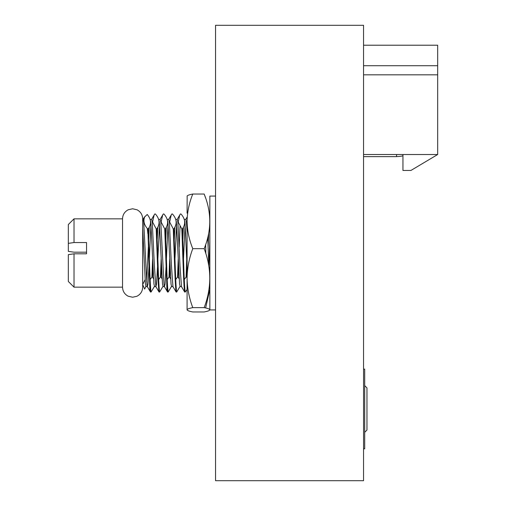 <?xml version="1.0" encoding="UTF-8"?>
<svg xmlns="http://www.w3.org/2000/svg" width="506" height="506" viewBox="0 0 506 506"><rect width="100%" height="100%" fill="white"/><g stroke="black" fill="none" stroke-linecap="round" stroke-linejoin="round"><path stroke-width="0.76" d="M363.555 480.7L215.55 480.7L215.55 25.3L363.555 25.3L363.555 480.7M364.693 385.635L366.97 387.912L366.97 430.037L364.693 432.314M363.555 448.822L364.693 448.822L364.693 369.127L363.555 369.127M156.202 228.921L156.771 228.921C160.225 223.886 159.751 218.902 155.348 213.975L154.779 213.975L154.128 215.025L152.578 222.026L156.202 228.921L157.625 268.066C158.106 281.69 158.58 289.679 159.048 292.025L155.88 286.63L156.512 284.144L157.562 266.333M156.771 228.921L158.195 268.066C158.675 281.69 159.15 289.679 159.618 292.025L159.048 292.025M147.866 228.921L148.233 228.921C151.591 224.069 151.256 219.256 147.221 214.481L144.646 216.947C143.179 220.856 144.058 224.702 147.303 228.478L147.866 228.921L149.087 268.066C149.567 281.69 150.042 289.679 150.51 292.025L149.858 290.975L149.599 280.438M148.233 228.921L149.656 268.066C150.137 281.69 150.611 289.679 151.079 292.025L150.51 292.025M181.818 228.921L182.388 228.921C185.841 223.886 185.367 218.902 180.965 213.975L180.395 213.975L179.744 215.025L178.194 222.026L181.818 228.921L183.242 268.066C183.722 281.69 184.197 289.679 184.665 292.025L181.496 286.63L180.218 286.63L179.586 284.151L176.385 221.856L175.702 219.477M182.388 228.921L183.811 268.066C184.292 281.69 184.766 289.679 185.234 292.025L184.665 292.025M173.28 228.921L173.849 228.921C177.302 223.886 176.828 218.902 172.426 213.975L171.857 213.975L171.205 215.025L169.655 222.026L173.28 228.921L174.703 268.066C175.184 281.69 175.658 289.679 176.126 292.025L172.957 286.63L171.679 286.63L171.047 284.151L167.847 221.856L167.163 219.477M173.849 228.921L175.272 268.066C175.753 281.69 176.227 289.679 176.695 292.025L176.126 292.025M164.741 228.921L165.31 228.921C168.764 223.886 168.289 218.902 163.887 213.975L163.318 213.975L162.666 215.025L161.117 222.026L164.741 228.921L166.164 268.066C166.645 281.69 167.119 289.679 167.587 292.025L166.936 290.975L166.676 280.438M165.31 228.921L166.733 268.066C167.214 281.69 167.688 289.679 168.156 292.025L167.587 292.025M158.669 279.54L160.472 277.079L161.041 277.079L161.458 266.333M160.472 277.079L161.148 258.92M167.208 279.54L169.01 277.079L169.58 277.079L170.636 278.869M171.433 286.522L168.156 292.025M169.01 277.079L169.687 258.92M169.58 277.079L169.997 266.333M175.746 279.54L177.549 277.079L178.118 277.079L179.175 278.869M179.972 286.522L176.695 292.025M177.549 277.079L178.226 258.92M178.118 277.079L178.536 266.333M179.219 247.08L180.016 226.46M184.285 279.54L186.088 277.079L186.657 277.079L187.087 277.75M187.087 289.489L185.234 292.025M186.088 277.079L186.765 258.92M186.657 277.079L187.075 266.333M187.087 217.669L187.087 223.431M142.686 227.858L145.431 284.151L146.063 286.63L147.341 286.63L147.973 284.144L149.023 266.333M146.702 281.779L148.34 247.08M148.65 239.667L149.289 227.131M150.086 219.471L150.769 221.856L153.969 284.151L154.602 286.63L155.88 286.63L154.381 265.916L152.243 221.856L151.61 219.37L150.333 219.37M157.189 239.667L157.828 227.131M158.625 219.477L159.308 221.856L162.508 284.151L163.141 286.63L164.418 286.63L165.051 284.144L166.101 266.333M165.728 239.667L166.366 227.131M174.266 239.667L174.905 227.131M182.805 239.667L183.444 227.131M184.241 219.477L184.924 221.856L187.087 266.58M208.111 247.08L208.719 233.139M150.13 279.54L151.933 277.079L152.61 258.92M207.77 237.459L208.776 265.688M209.579 284.34L209.857 288.471M144.646 216.947L143.419 219.825M147.866 233.759L147.303 228.478M145.817 286.529L144.653 289.059L142.686 284.549L145.266 279.369M151.933 277.079L152.502 277.079L153.558 278.869M154.355 286.522L151.079 292.025M152.502 277.079L152.92 266.333M161.041 277.079L162.097 278.869M162.894 286.522L159.618 292.025M187.163 195.948L187.087 213.165M187.087 196.201C187.252 195.455 189.149 194.734 192.78 194.032L204.165 194.032L205.632 198.048M187.087 309.798L187.087 278.148C187.258 288.3 189.155 298.129 192.78 307.635C189.149 308.337 187.252 309.058 187.087 309.798L187.087 309.798C187.252 310.545 189.149 311.266 192.78 311.968L204.165 311.968C211.628 310.526 211.628 309.084 204.165 307.635C211.635 288.009 211.635 268.357 204.165 248.667C211.628 230.527 211.628 212.311 204.165 194.032M208.238 235.486L208.067 245.714M205.815 253.588L205.651 244.594M192.78 194.032C189.149 202.912 187.252 212.014 187.087 221.35L187.087 278.148C187.233 268.136 189.13 258.307 192.78 248.667L204.165 248.667M187.087 221.35C187.252 230.717 189.149 239.819 192.78 248.667M192.78 307.635L204.165 307.635M209.775 281.519L209.788 287.541M209.541 290.823L205.632 307.952M208.289 242.918L208.099 243.816M215.55 309.925L209.857 309.925L209.857 196.075L215.55 196.075M68.329 243.367L68.329 224.537L74.021 218.845L74.021 242.538L68.329 243.367L68.329 251.362L74.021 252.19L86.545 252.19L86.545 253.81L74.021 253.81L74.021 287.155L122.534 287.155C122.692 291.241 124.571 294.258 128.176 296.206L132.61 297.231L136.898 296.269C140.586 294.347 142.515 291.311 142.686 287.155L142.686 287.092M74.021 242.538L86.545 242.538L86.545 253.81M74.021 287.155L68.329 281.462L68.329 254.638L74.021 253.81M363.555 45.224L437.671 45.224L437.671 154.52L410.916 170.459L402.947 170.459L402.947 154.52M437.671 154.52L363.555 154.52M437.671 74.825L363.555 74.825M363.555 65.717L437.671 65.717M363.555 156.639L396.571 156.639L396.571 154.52M142.686 219.674L143.071 219.37L143.704 221.856L146.911 284.151L147.341 286.63L149.858 290.975M149.333 258.92L150.971 224.221M157.872 258.92L159.51 224.221M162.666 215.025L160.149 219.37L160.781 221.856L163.988 284.151L164.418 286.63L166.936 290.975M166.411 258.92L168.049 224.221M171.205 215.025L168.688 219.37L169.32 221.856L171.458 265.916L172.957 286.63M174.95 258.92L176.588 224.221M179.744 215.025L177.226 219.37L177.859 221.856L179.997 265.916L181.496 286.63M183.488 258.92L185.126 224.221M187.087 217.093L185.765 219.37L186.398 221.856L187.087 231.874M208.814 265.922L209.857 240.761M207.833 237.225L207.802 238.181M160.149 219.37L158.871 219.37M168.688 219.37L167.41 219.37M177.226 219.37L175.949 219.37M185.765 219.37L184.488 219.37M154.128 215.025L151.61 219.37M209.629 290.975L208.915 289.742M143.071 219.37L144.223 217.39M144.444 217.087L145.5 216.024M74.021 218.845L122.534 218.845L122.534 287.155M396.571 156.575A28.462 28.462 0 0 0 402.947 155.854M142.686 287.155L142.686 218.845C142.521 214.759 140.643 211.742 137.037 209.794L132.61 208.769L128.176 209.794C124.571 211.742 122.692 214.759 122.534 218.845"/></g></svg>
